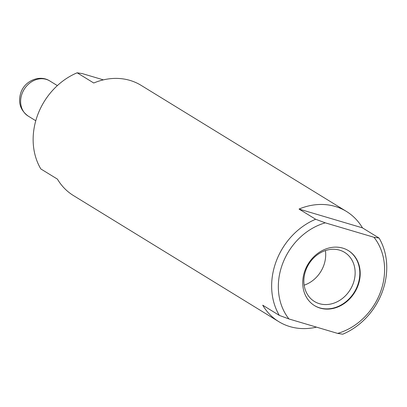<?xml version="1.0" encoding="UTF-8"?>
<svg xmlns="http://www.w3.org/2000/svg" width="407" height="407" viewBox="0 0 407 407"><rect width="100%" height="100%" fill="white"/><g stroke="black" fill="none" stroke-linecap="round" stroke-linejoin="round"><path stroke-width="0.61" d="M373.967 237.271L379.075 238.064A64.662 54.63 -58.4 0 1 342.75 334.198L337.642 333.404A59.697 50.432 -58.4 0 0 380.286 292.597A59.697 50.432 -58.4 0 0 373.967 237.271L325.285 222.838A59.697 50.432 -58.4 0 0 282.641 263.639A59.697 50.432 -58.4 0 0 288.96 318.966L279.324 315.389A64.662 54.63 -58.4 0 1 315.649 219.256L325.285 222.838M337.642 333.404L288.96 318.966M305.052 270.289A32.29 27.279 121.6 0 0 314.565 305.637A32.29 27.279 121.6 0 0 357.875 285.953A32.29 27.279 121.6 0 0 348.361 250.605A32.29 27.279 121.6 0 0 305.052 270.289M314.377 305.52A32.29 27.279 121.6 0 0 357.494 285.719A32.29 27.279 -58.4 0 0 348.173 250.488M305.937 269.927A28.811 24.344 -58.4 0 1 344.576 252.36A28.811 24.344 -58.4 0 1 353.067 283.903A28.811 24.344 121.6 0 1 314.423 301.47A28.811 24.344 121.6 0 1 305.937 269.927M304.156 285.17A28.811 24.344 121.6 0 0 323.621 265.822A28.811 24.344 -58.4 0 0 325.402 250.575M315.649 219.256L299.038 209.061L362.464 227.869L379.075 238.064M279.324 315.389L262.713 305.189A64.662 54.63 -58.4 0 0 278.754 321.632L73.469 195.574A64.662 54.63 -58.4 0 1 57.428 179.131L40.817 168.936A64.662 54.63 121.6 0 1 77.142 72.802L82.25 73.596L103.388 79.864M77.142 72.802L93.752 83.003A64.662 54.63 -58.4 0 1 130.001 80.408A64.662 54.63 -58.4 0 1 141.137 85.368L346.423 211.426A64.662 54.63 -58.4 0 1 362.464 227.869M299.038 209.061A64.662 54.63 -58.4 0 1 335.287 206.466A64.662 54.63 -58.4 0 1 346.423 211.426M316.504 327.136A64.662 54.63 -58.4 0 1 289.891 326.592A64.662 54.63 -58.4 0 1 278.754 321.632M35.78 120.747L28.185 116.081A20.62 17.42 -58.4 0 1 22.115 93.513A20.62 17.42 -58.4 0 1 49.766 80.942L57.362 85.607M28.185 116.081C20.187 110.18 17.776 102.289 20.945 92.409C24.878 80.815 39.672 74.374 49.766 80.942"/></g></svg>
